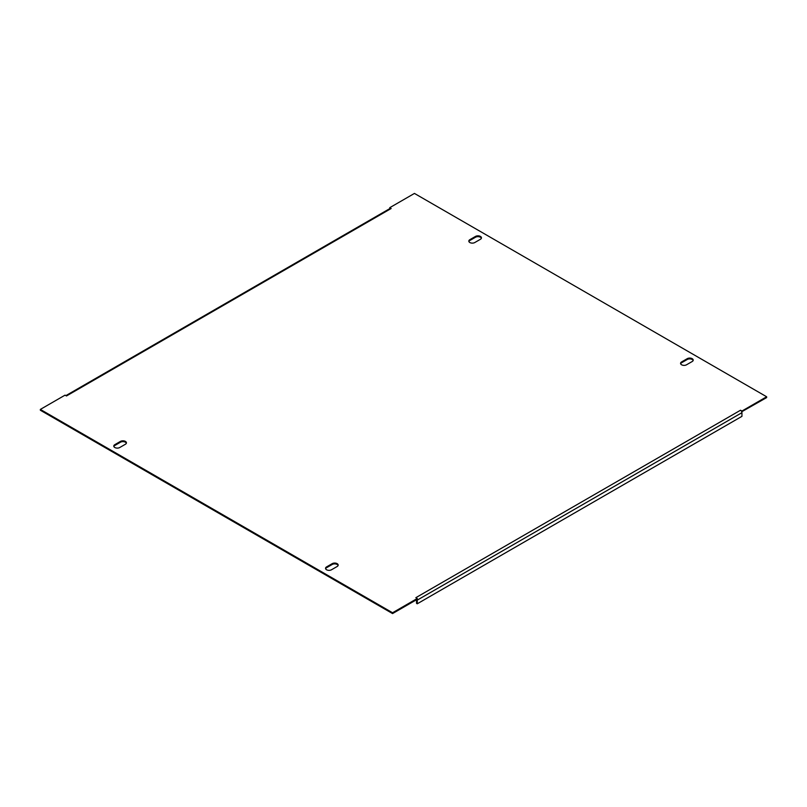 <?xml version="1.0" encoding="UTF-8"?>
<svg xmlns="http://www.w3.org/2000/svg" width="807" height="807" viewBox="0 0 807 807"><rect width="100%" height="100%" fill="white"/><g stroke="black" fill="none" stroke-linecap="round" stroke-linejoin="round"><path stroke-width="1.21" d="M331.506 569.762A3.49 2.018 180 0 1 326.563 569.762A3.49 2.018 180 0 1 325.544 568.34A3.49 2.018 180 0 1 326.563 566.907L332.212 563.649A3.49 2.018 180 0 1 336.015 563.215A3.49 2.018 180 0 1 338.173 565.082A3.49 2.018 180 0 1 337.155 566.504L331.506 569.762M686.535 364.784A3.49 2.018 180 0 1 681.602 364.784A3.49 2.018 180 0 1 680.573 363.362A3.49 2.018 180 0 1 681.602 361.929L687.241 358.671A3.49 2.018 180 0 1 691.054 358.237A3.49 2.018 180 0 1 693.213 360.104A3.49 2.018 180 0 1 692.184 361.526L686.535 364.784M114.816 447.512A3.49 2.018 0 0 0 119.759 447.512L125.398 444.253A3.49 2.018 0 0 0 126.427 442.821A3.49 2.018 0 0 0 124.268 440.965A3.49 2.018 0 0 0 120.465 441.399L114.816 444.657A3.49 2.018 0 0 0 113.787 446.089A3.49 2.018 0 0 0 114.816 447.512M469.845 242.534A3.49 2.018 0 0 0 474.788 242.534L480.437 239.275A3.49 2.018 0 0 0 481.456 237.843A3.49 2.018 0 0 0 479.297 235.987A3.49 2.018 0 0 0 475.494 236.421L469.845 239.679A3.49 2.018 0 0 0 468.827 241.111A3.49 2.018 0 0 0 469.845 242.534M680.644 363.765A3.49 2.018 180 0 1 681.602 362.747L687.241 359.488A3.49 2.018 180 0 1 690.721 358.984A3.49 2.018 180 0 1 693.132 360.507M126.356 443.235A3.49 2.018 0 0 0 123.935 441.711A3.49 2.018 0 0 0 120.465 442.216L114.816 445.474A3.49 2.018 0 0 0 113.868 446.493M481.386 238.257A3.49 2.018 0 0 0 478.965 236.733A3.49 2.018 0 0 0 475.494 237.238L469.845 240.496A3.49 2.018 0 0 0 468.897 241.515M389.741 207.692L391.153 208.509L66.467 395.965L65.054 395.148L40.35 409.411L392.555 612.755L417.259 598.491L415.847 597.674L740.533 410.228L741.946 411.035L766.65 396.772L414.445 193.428L389.741 207.692L389.862 208.579M740.533 410.228A1.997 1.15 60 0 1 741.754 411.741L766.65 397.589L766.65 396.772M40.35 409.411L40.35 410.228L392.555 613.572L417.259 599.308L417.259 598.491M325.614 568.743A3.49 2.018 180 0 1 326.563 567.724L332.212 564.466A3.49 2.018 180 0 1 335.682 563.962A3.49 2.018 180 0 1 338.103 565.485M389.922 208.62A1.997 1.15 60 0 1 390.154 208.408A1.997 1.15 60 0 1 391.153 208.509M741.946 411.852L741.946 411.035M392.555 613.572L392.555 612.755M741.754 411.741A1.997 1.15 60 0 1 741.946 412.67L741.946 416.341L417.259 603.787L416.553 603.384L416.553 599.712M417.259 603.787L417.259 600.126A1.997 1.15 -120 0 0 417.138 599.379M417.259 600.126L741.946 412.67M475.494 237.238L475.494 236.421M469.845 240.496L469.845 239.679M114.816 445.474L114.816 444.657M120.465 442.216L120.465 441.399M687.241 359.488L687.241 358.671M681.602 362.747L681.602 361.929M326.563 567.724L326.563 566.907M332.212 564.466L332.212 563.649M65.881 395.622L390.154 208.408"/></g></svg>
